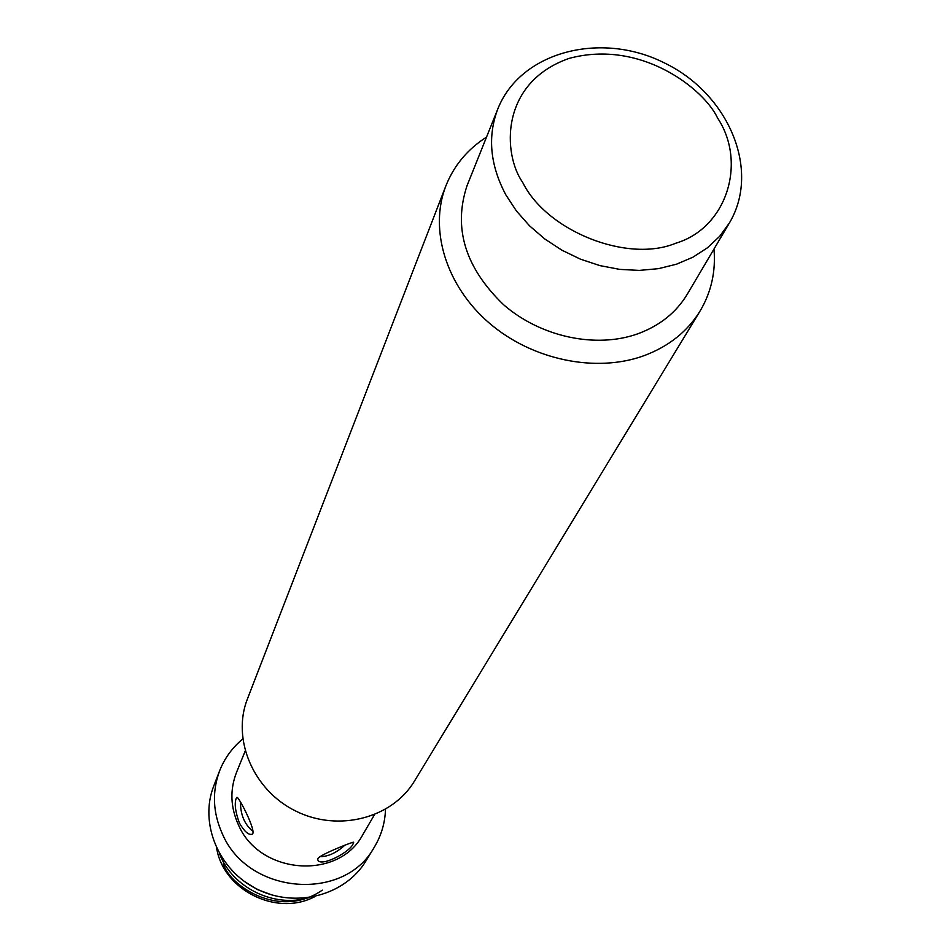 <?xml version="1.0" encoding="UTF-8"?>
<svg xmlns="http://www.w3.org/2000/svg" width="951" height="951" viewBox="0 0 951 951"><rect width="100%" height="100%" fill="white"/><g stroke="black" fill="none" stroke-linecap="round" stroke-linejoin="round"><path stroke-width="1.43" d="M445.853 185.932L247.486 698.771C231.521 739.01 253.156 790.352 295.916 811.144C338.461 832.363 392.347 818.193 414.505 781.009L700.043 311.096C687.43 331.519 668.826 346.354 644.243 355.603C596.075 373.303 532.037 360.025 489.04 322.876C445.995 285.764 428.889 229.453 445.853 185.932C453.96 165.557 467.523 149.271 486.532 137.075M713.975 249.067C715.889 271.57 711.253 292.254 700.043 311.096M729.381 222.986L687.3 294.192C676.339 312.392 659.982 325.539 638.204 333.658C596.289 348.886 540.703 337.094 503.555 304.7C465.182 267.683 453.009 228.026 467.024 185.73L497.813 108.949C487.352 136.445 490.038 165.105 505.884 194.931L516.452 211.003L529.541 225.827L544.852 239.022L561.97 250.232L580.467 259.171L599.867 265.602L619.672 269.383L639.369 270.405L658.461 268.657L676.458 264.212L692.91 257.198L707.437 247.807L719.693 236.3L729.381 222.986C761.073 169.825 728.395 93.769 664.416 62.921C600.973 30.931 520.566 51.425 497.813 108.949M245.168 751.076L236.49 772.45C229.773 789.817 230.451 807.34 238.511 825.052C259.778 874.872 338.936 880.519 362.818 834.645L374.456 814.745M239.39 823.007C235.325 811.785 234.279 803.559 236.228 798.317L236.823 797.449C237.75 794.62 257.15 831.982 252.253 834.193C248.686 835.37 244.395 831.638 239.39 823.007M353.225 843.394C351.109 851.787 319.5 868.108 317.777 859.597L317.979 858.325C321.676 853.843 355.484 840.672 353.617 842.336L353.225 843.394M240.508 801.693C240.341 814.246 244.324 824.006 252.431 830.972M242.731 739.022C232.27 747.664 224.555 758.268 219.598 770.857C211.883 791.779 212.834 812.855 222.463 834.086C248.247 894.832 344.44 902.38 374.373 847.068C381.327 835.465 385.036 822.888 385.5 809.325M319.572 856.649C327.774 856.78 336.083 853.059 344.512 845.487M219.598 770.857L213.809 785.835C199.021 823.162 218.516 870.403 257.424 889.304C296.141 908.621 345.463 895.271 366.04 860.786L374.373 847.068M244.395 881.47L257.317 889.518L271.582 894.855M308.493 897.744C273.983 908.074 232.46 887.628 219.598 853.974M522.67 182.378C546.706 231.188 627.47 263.261 675.579 243.29C726.623 228.264 747.272 162.74 717.541 117.96C704.322 89.442 641.271 38.908 569.043 58.415C499.216 83.034 503.008 154.668 522.67 182.378M223.271 863.246C227.919 884.038 278.393 920.425 322.306 890.148M314.971 896.603L312.475 897.78C275.861 915.433 225.482 890.623 217.149 850.836L216.555 848.149M314.08 896.793L312.475 897.78C275.79 915.48 225.423 890.576 217.149 850.836L216.947 848.97"/></g></svg>
